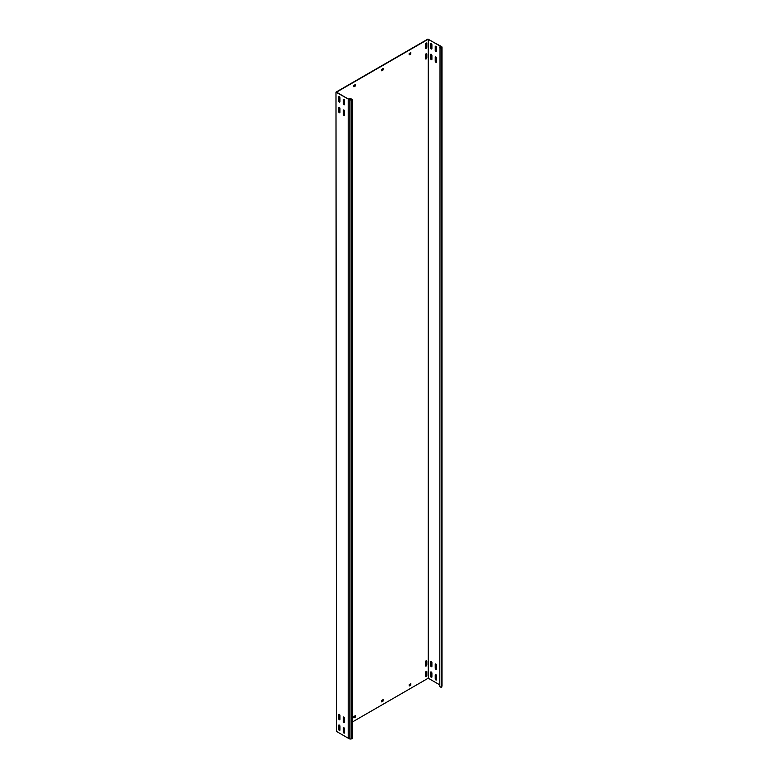 <?xml version="1.0" encoding="UTF-8"?>
<svg xmlns="http://www.w3.org/2000/svg" width="778" height="778" viewBox="0 0 778 778"><rect width="100%" height="100%" fill="white"/><g stroke="black" fill="none" stroke-linecap="round" stroke-linejoin="round"><path stroke-width="1.17" d="M426.188 671.395A0.914 0.525 120 0 0 425.547 672.513L425.547 676.345A0.914 0.525 120 0 0 426.83 675.596L426.83 671.764A0.914 0.525 120 0 0 426.188 671.395M426.188 53.701A0.914 0.525 120 0 0 425.547 54.82L425.547 58.651A0.914 0.525 120 0 0 426.83 57.912L426.83 54.081A0.914 0.525 120 0 0 426.188 53.701M426.188 660.746A0.914 0.525 120 0 0 425.547 661.864L425.547 665.696A0.914 0.525 120 0 0 426.83 664.947L426.83 661.115A0.914 0.525 120 0 0 426.188 660.746M426.188 43.053A0.914 0.525 120 0 0 425.547 44.171L425.547 48.003A0.914 0.525 120 0 0 426.83 47.264L426.83 43.422A0.914 0.525 120 0 0 426.188 43.053M343.925 104.719A0.914 0.525 -120 0 0 344.566 104.34L344.566 100.508A0.914 0.525 -120 0 0 343.273 99.759L343.273 103.6A0.914 0.525 -120 0 0 343.925 104.719M344.498 104.641A0.914 0.525 60 0 1 343.555 103.435L343.555 99.603A0.914 0.525 60 0 1 343.623 99.302M343.925 722.402A0.914 0.525 -120 0 0 344.566 722.033L344.566 718.201A0.914 0.525 -120 0 0 343.273 717.452L343.273 721.284A0.914 0.525 -120 0 0 343.925 722.402M344.498 722.334A0.914 0.525 60 0 1 343.555 721.128L343.555 717.297A0.914 0.525 60 0 1 343.623 716.995M343.925 733.051A0.914 0.525 -120 0 0 344.566 732.682L344.566 728.85A0.914 0.525 -120 0 0 343.273 728.101L343.273 731.933A0.914 0.525 -120 0 0 343.925 733.051M344.498 732.983A0.914 0.525 60 0 1 343.555 731.777L343.555 727.945A0.914 0.525 60 0 1 343.623 727.644M343.925 115.368A0.914 0.525 -120 0 0 344.566 114.988L344.566 111.157A0.914 0.525 -120 0 0 343.273 110.408L343.273 114.249A0.914 0.525 -120 0 0 343.925 115.368M344.498 115.29A0.914 0.525 60 0 1 343.555 114.084L343.555 110.252A0.914 0.525 60 0 1 343.623 109.951M435.875 51.63A0.914 0.525 -120 0 0 436.516 51.251L436.516 47.419A0.914 0.525 -120 0 0 435.223 46.67L435.223 50.512A0.914 0.525 -120 0 0 435.875 51.63M435.573 46.213A0.914 0.525 -120 0 0 435.505 46.515L435.505 50.346A0.914 0.525 -120 0 0 436.448 51.552M435.875 669.313A0.914 0.525 -120 0 0 436.516 668.944L436.516 665.112A0.914 0.525 -120 0 0 435.223 664.363L435.223 668.195A0.914 0.525 -120 0 0 435.875 669.313M435.573 663.906A0.914 0.525 -120 0 0 435.505 664.208L435.505 668.039A0.914 0.525 -120 0 0 436.448 669.245M435.875 679.962A0.914 0.525 -120 0 0 436.516 679.593L436.516 675.761A0.914 0.525 -120 0 0 435.223 675.012L435.223 678.844A0.914 0.525 -120 0 0 435.875 679.962M435.573 674.555A0.914 0.525 -120 0 0 435.505 674.857L435.505 678.688A0.914 0.525 -120 0 0 436.448 679.894M435.875 62.279A0.914 0.525 -120 0 0 436.516 61.9L436.516 58.068A0.914 0.525 -120 0 0 435.223 57.329L435.223 61.161A0.914 0.525 -120 0 0 435.875 62.279M435.573 56.862A0.914 0.525 -120 0 0 435.505 57.164L435.505 60.995A0.914 0.525 -120 0 0 436.448 62.201M339.305 102.054A0.914 0.525 -120 0 0 339.957 101.685L339.957 97.843A0.914 0.525 -120 0 0 338.663 97.104L338.663 100.936A0.914 0.525 -120 0 0 339.305 102.054M339.879 101.976A0.914 0.525 60 0 1 338.936 100.77L338.936 96.939A0.914 0.525 60 0 1 339.014 96.637M431.265 48.965A0.914 0.525 -120 0 0 431.907 48.596L431.907 44.754A0.914 0.525 -120 0 0 430.613 44.015L430.613 47.847A0.914 0.525 -120 0 0 431.265 48.965M430.963 43.549A0.914 0.525 -120 0 0 430.895 43.85L430.895 47.682A0.914 0.525 -120 0 0 431.839 48.888M339.305 719.738A0.914 0.525 -120 0 0 339.957 719.368L339.957 715.536A0.914 0.525 -120 0 0 338.663 714.788L338.663 718.619A0.914 0.525 -120 0 0 339.305 719.738M339.879 719.669A0.914 0.525 60 0 1 338.936 718.464L338.936 714.632A0.914 0.525 60 0 1 339.014 714.33M431.265 666.649A0.914 0.525 -120 0 0 431.907 666.279L431.907 662.448A0.914 0.525 -120 0 0 430.613 661.699L430.613 665.53A0.914 0.525 -120 0 0 431.265 666.649M430.963 661.242A0.914 0.525 -120 0 0 430.895 661.543L430.895 665.375A0.914 0.525 -120 0 0 431.839 666.581M339.305 730.386A0.914 0.525 -120 0 0 339.957 730.017L339.957 726.185A0.914 0.525 -120 0 0 338.663 725.436L338.663 729.278A0.914 0.525 -120 0 0 339.305 730.386M339.879 730.318A0.914 0.525 60 0 1 338.936 729.112L338.936 725.281A0.914 0.525 60 0 1 339.014 724.979M431.265 677.307A0.914 0.525 -120 0 0 431.907 676.928L431.907 673.096A0.914 0.525 -120 0 0 430.613 672.348L430.613 676.189A0.914 0.525 -120 0 0 431.265 677.307M430.963 671.891A0.914 0.525 -120 0 0 430.895 672.192L430.895 676.024A0.914 0.525 -120 0 0 431.839 677.23M339.305 112.703A0.914 0.525 -120 0 0 339.957 112.333L339.957 108.492A0.914 0.525 -120 0 0 338.663 107.753L338.663 111.585A0.914 0.525 -120 0 0 339.305 112.703M339.879 112.635A0.914 0.525 60 0 1 338.936 111.429L338.936 107.588A0.914 0.525 60 0 1 339.014 107.286M431.265 59.614A0.914 0.525 -120 0 0 431.907 59.245L431.907 55.403A0.914 0.525 -120 0 0 430.613 54.664L430.613 58.496A0.914 0.525 -120 0 0 431.265 59.614M430.963 54.197A0.914 0.525 -120 0 0 430.895 54.499L430.895 58.34A0.914 0.525 -120 0 0 431.839 59.546M439.784 684.883L428.221 678.212L352.492 721.926M339.082 729.667L339.957 729.171M439.784 47.594L441.214 48.431L442.011 46.972L442.011 685.963L441.214 687.412L439.784 686.585L440.017 46.028L428.221 39.221L336.543 92.144L348.495 99.176L349.818 99.117L349.818 738.098L349.964 739.1L352.492 738.643L352.492 99.652L349.964 100.109L349.818 99.117M440.426 46.894L440.426 45.951L427.754 39.163L335.989 92.144L348.495 99.176M335.989 92.144L336.446 731.408L348.194 738.186L348.194 99.195M428.221 678.212L428.221 39.221M355.361 85.444L355.449 84.423L353.786 85.599L353.971 86.766L355.449 85.92L355.361 84.481M410.696 53.488L410.784 52.476L409.131 53.653L409.316 54.82L410.784 53.974L410.696 52.534M355.361 716.548L355.449 715.536L353.786 716.703L353.971 717.88L355.449 717.024L355.361 715.585M410.696 684.601L410.784 683.59L409.131 684.757L409.316 685.933L410.784 685.078L410.696 683.638M338.936 109.27A0.914 0.525 120 0 0 339.218 108.492L339.218 107.335M338.936 98.621A0.914 0.525 120 0 0 339.218 97.843L339.218 96.686M338.936 716.305A0.914 0.525 120 0 0 339.218 715.536L339.218 714.369M338.936 726.953A0.914 0.525 120 0 0 339.218 726.185L339.218 725.018M383.029 69.466L383.116 68.454L381.453 69.621L381.638 70.798L383.116 69.942L383.029 68.503M383.029 700.57L383.116 699.558L381.453 700.735L381.638 701.902L383.116 701.056L383.029 699.616M353.786 86.553L355.176 85.755M409.131 54.606L410.512 53.808M353.786 717.666L355.176 716.869M409.131 685.719L410.512 684.912M425.615 676.646A0.914 0.525 120 0 0 426.558 675.44L426.558 671.609A0.914 0.525 120 0 0 426.49 671.307M425.615 58.953A0.914 0.525 120 0 0 426.558 57.747L426.558 53.915A0.914 0.525 120 0 0 426.49 53.614M425.615 665.997A0.914 0.525 120 0 0 426.558 664.791L426.558 660.96A0.914 0.525 120 0 0 426.49 660.658M425.615 48.304A0.914 0.525 120 0 0 426.558 47.098L426.558 43.267A0.914 0.525 120 0 0 426.49 42.965M381.453 70.584L382.844 69.787M381.453 701.688L382.844 700.89M442.011 46.972L440.28 46.884L440.426 45.951M441.214 687.412L441.214 48.431M441.846 687.052L441.846 48.061M348.466 98.952L351.053 98.825L352.492 99.652M349.964 100.109L349.964 739.1M348.194 738.186L349.818 738.098M351.86 739.003L351.86 100.012"/></g></svg>

